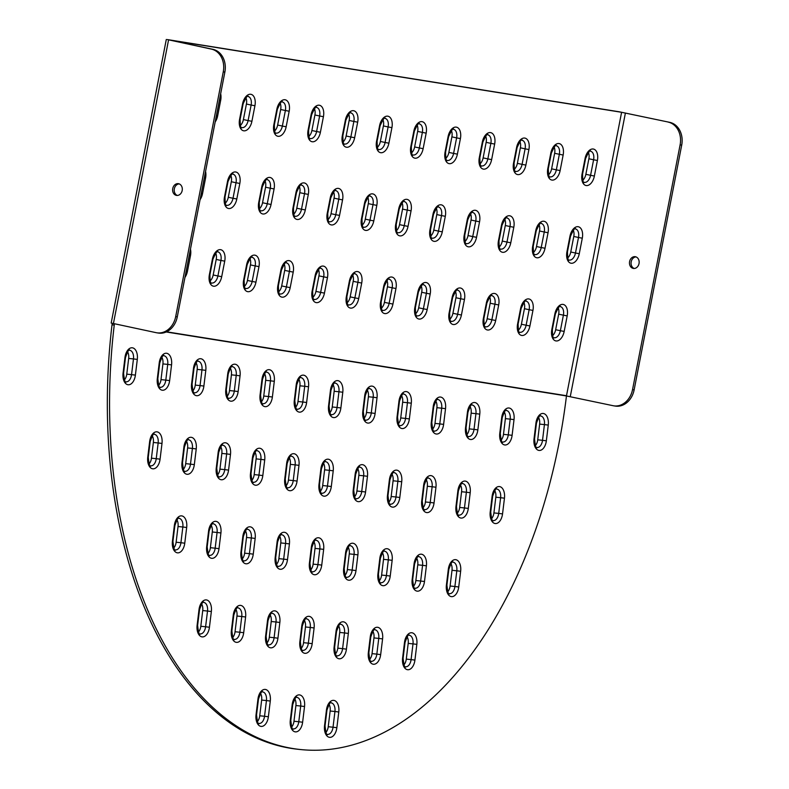 <?xml version="1.0" encoding="UTF-8"?>
<svg xmlns="http://www.w3.org/2000/svg" width="789" height="789" viewBox="0 0 789 789"><rect width="100%" height="100%" fill="white"/><g stroke="black" fill="none" stroke-linecap="round" stroke-linejoin="round"><path stroke-width="1.18" d="M257.372 721.54A7.92 4.616 95.8 0 0 259.739 715.781L261.652 700.07A7.92 4.616 95.8 0 0 260.557 693.423M114.267 325.088L112.008 324.851A391.916 228.652 95.8 0 0 298.38 749.323L300.619 749.55A391.916 228.652 -84.2 0 1 114.247 325.078L114.425 323.806M613.694 405.822L615.292 406.079A19.794 16.066 -80.9 0 0 634.139 389.865L632.541 389.618A19.794 16.066 99.1 0 1 613.694 405.822A19.794 16.066 99.1 0 1 613.043 405.694L566.463 395.96A391.916 228.652 -84.2 0 1 300.619 749.55M112.028 324.861L112.196 323.48A5.543 4.497 99.1 0 1 112.216 323.332M325.867 732.488A7.92 4.616 95.8 0 0 328.234 726.728L330.147 711.017A7.92 4.616 95.8 0 0 329.043 704.37M291.624 727.014A7.92 4.616 95.8 0 0 293.981 721.254L295.895 705.544A7.92 4.616 95.8 0 0 294.8 698.896M403.919 664.871A7.92 4.616 95.8 0 0 406.286 659.111L408.199 643.39A7.92 4.616 95.8 0 0 407.104 636.753M198.443 632.028A7.92 4.616 95.8 0 0 200.81 626.269L202.724 610.558A7.92 4.616 95.8 0 0 201.619 603.91M369.676 659.397A7.92 4.616 95.8 0 0 372.043 653.637L373.956 637.916A7.92 4.616 95.8 0 0 372.852 631.279M232.686 637.502A7.92 4.616 95.8 0 0 235.053 631.742L236.966 616.031A7.92 4.616 95.8 0 0 235.872 609.384M335.433 653.923A7.92 4.616 95.8 0 0 337.8 648.163L339.704 632.453A7.92 4.616 95.8 0 0 338.609 625.805M266.938 642.976A7.92 4.616 95.8 0 0 269.305 637.216L271.219 621.505A7.92 4.616 95.8 0 0 270.114 614.858M301.181 648.45A7.92 4.616 95.8 0 0 303.548 642.69L305.461 626.979A7.92 4.616 95.8 0 0 304.367 620.332M447.738 591.77A7.92 4.616 95.8 0 0 450.095 586.01L452.008 570.299A7.92 4.616 95.8 0 0 450.913 563.662M173.758 547.99A7.92 4.616 95.8 0 0 176.125 542.23L178.038 526.51A7.92 4.616 95.8 0 0 176.943 519.872M413.485 586.306A7.92 4.616 95.8 0 0 415.852 580.536L417.766 564.825A7.92 4.616 95.8 0 0 416.671 558.188M208.01 553.464A7.92 4.616 95.8 0 0 210.377 547.704L212.29 531.983A7.92 4.616 95.8 0 0 211.186 525.346M379.243 580.832A7.92 4.616 95.8 0 0 381.61 575.063L383.523 559.352A7.92 4.616 95.8 0 0 382.418 552.714M242.253 558.937A7.92 4.616 95.8 0 0 244.62 553.178L246.533 537.457A7.92 4.616 95.8 0 0 245.438 530.819M344.99 575.359A7.92 4.616 95.8 0 0 347.357 569.589L349.271 553.878A7.92 4.616 95.8 0 0 348.176 547.241M276.505 564.411A7.92 4.616 95.8 0 0 278.862 558.651L280.776 542.931A7.92 4.616 95.8 0 0 279.681 536.293M310.748 569.885A7.92 4.616 95.8 0 0 313.115 564.125L315.028 548.404A7.92 4.616 95.8 0 0 313.923 541.767M491.547 518.679A7.92 4.616 95.8 0 0 493.914 512.919L495.827 497.208A7.92 4.616 95.8 0 0 494.723 490.571M149.082 463.942A7.92 4.616 95.8 0 0 151.449 458.182L153.362 442.471A7.92 4.616 95.8 0 0 152.257 435.834M457.295 513.205A7.92 4.616 95.8 0 0 459.662 507.445L461.575 491.734A7.92 4.616 95.8 0 0 460.48 485.097M183.324 469.416A7.92 4.616 95.8 0 0 185.691 463.656L187.604 447.945A7.92 4.616 95.8 0 0 186.51 441.307M423.052 507.731A7.92 4.616 95.8 0 0 425.419 501.972L427.332 486.261A7.92 4.616 95.8 0 0 426.228 479.623M217.577 474.889A7.92 4.616 95.8 0 0 219.934 469.13L221.847 453.419A7.92 4.616 95.8 0 0 220.752 446.781M388.809 502.258A7.92 4.616 95.8 0 0 391.166 496.498L393.08 480.787A7.92 4.616 95.8 0 0 391.985 474.15M251.819 480.363A7.92 4.616 95.8 0 0 254.186 474.603L256.1 458.892A7.92 4.616 95.8 0 0 254.995 452.255M354.557 496.784A7.92 4.616 95.8 0 0 356.924 491.024L358.837 475.313A7.92 4.616 95.8 0 0 357.742 468.676M286.062 485.837A7.92 4.616 95.8 0 0 288.429 480.077L290.342 464.366A7.92 4.616 95.8 0 0 289.247 457.728M320.314 491.31A7.92 4.616 95.8 0 0 322.681 485.551L324.595 469.84A7.92 4.616 95.8 0 0 323.49 463.202M535.356 445.588A7.92 4.616 95.8 0 0 537.723 439.828L539.637 424.117A7.92 4.616 95.8 0 0 538.532 417.47M124.396 379.903A7.92 4.616 95.8 0 0 126.763 374.144L128.676 358.433A7.92 4.616 95.8 0 0 127.571 351.795M501.104 440.114A7.92 4.616 95.8 0 0 503.471 434.354L505.384 418.643A7.92 4.616 95.8 0 0 504.289 411.996M158.638 385.377A7.92 4.616 95.8 0 0 161.005 379.617L162.919 363.907A7.92 4.616 95.8 0 0 161.824 357.269M466.861 434.64A7.92 4.616 95.8 0 0 469.228 428.881L471.141 413.17A7.92 4.616 95.8 0 0 470.047 406.522M192.891 390.851A7.92 4.616 95.8 0 0 195.258 385.091L197.171 369.38A7.92 4.616 95.8 0 0 196.066 362.733M432.619 429.167A7.92 4.616 95.8 0 0 434.986 423.407L436.899 407.696A7.92 4.616 95.8 0 0 435.794 401.049M227.133 396.325A7.92 4.616 95.8 0 0 229.5 390.565L231.414 374.854A7.92 4.616 95.8 0 0 230.319 368.207M398.366 423.693A7.92 4.616 95.8 0 0 400.733 417.933L402.646 402.222A7.92 4.616 95.8 0 0 401.552 395.575M261.386 401.798A7.92 4.616 95.8 0 0 263.753 396.039L265.656 380.328A7.92 4.616 95.8 0 0 264.562 373.68M364.123 418.219A7.92 4.616 95.8 0 0 366.49 412.46L368.404 396.749A7.92 4.616 95.8 0 0 367.299 390.101M295.628 407.272A7.92 4.616 95.8 0 0 297.995 401.512L299.909 385.801A7.92 4.616 95.8 0 0 298.804 379.154M329.871 412.746A7.92 4.616 95.8 0 0 332.238 406.986L334.151 391.275A7.92 4.616 95.8 0 0 333.057 384.628M552.576 335.67A7.92 4.616 102 0 0 555.653 329.703L558.671 314.17A7.92 4.616 102 0 0 558.188 307.937M634.139 389.865L681.706 145.117A19.794 16.066 -80.9 0 0 669.762 122.354L619.395 111.821L167.337 39.568L211.314 49.086A19.794 16.066 99.1 0 1 223.267 71.848L224.865 72.105A19.794 16.066 -80.9 0 0 212.912 49.332L169.546 40.042L621.594 112.294L566.502 395.723A2.771 2.249 99.1 0 0 566.482 395.841L566.472 395.861A2.771 2.249 99.1 0 1 566.463 395.831M518.334 330.197A7.92 4.616 102 0 0 521.411 324.23L524.429 308.696A7.92 4.616 102 0 0 523.945 302.463M484.081 324.723A7.92 4.616 102 0 0 487.158 318.756L490.176 303.223A7.92 4.616 102 0 0 489.693 296.989M210.111 280.933A7.92 4.616 102 0 0 213.188 274.976L216.206 259.433A7.92 4.616 102 0 0 215.722 253.2M449.838 319.249A7.92 4.616 102 0 0 452.916 313.282L455.934 297.749A7.92 4.616 102 0 0 455.45 291.516M244.363 286.407A7.92 4.616 102 0 0 247.43 280.45L250.458 264.907A7.92 4.616 102 0 0 249.965 258.674M415.596 313.775A7.92 4.616 102 0 0 418.663 307.809L421.691 292.275A7.92 4.616 102 0 0 421.208 286.042M278.606 291.881A7.92 4.616 102 0 0 281.683 285.924L284.701 270.38A7.92 4.616 102 0 0 284.218 264.147M381.343 308.302A7.92 4.616 102 0 0 384.421 302.345L387.438 286.801A7.92 4.616 102 0 0 386.955 280.568M312.848 297.354A7.92 4.616 102 0 0 315.925 291.397L318.943 275.854A7.92 4.616 102 0 0 318.46 269.621M347.101 302.828A7.92 4.616 102 0 0 350.178 296.871L353.196 281.328A7.92 4.616 102 0 0 352.713 275.095M567.686 257.973A7.92 4.616 102 0 0 570.753 252.007L573.781 236.473A7.92 4.616 102 0 0 573.287 230.23M533.433 252.5A7.92 4.616 102 0 0 536.51 246.533L539.528 230.999A7.92 4.616 102 0 0 539.045 224.757M499.19 247.026A7.92 4.616 102 0 0 502.268 241.059L505.285 225.526A7.92 4.616 102 0 0 504.802 219.283M225.21 203.237A7.92 4.616 102 0 0 228.287 197.27L231.315 181.736A7.92 4.616 102 0 0 230.822 175.493M464.938 241.552A7.92 4.616 102 0 0 468.015 235.586L471.033 220.052A7.92 4.616 102 0 0 470.55 213.809M259.463 208.71A7.92 4.616 102 0 0 262.54 202.743L265.558 187.21A7.92 4.616 102 0 0 265.074 180.967M430.695 236.079A7.92 4.616 102 0 0 433.772 230.112L436.79 214.578A7.92 4.616 102 0 0 436.307 208.335M293.705 214.184A7.92 4.616 102 0 0 296.782 208.217L299.8 192.684A7.92 4.616 102 0 0 299.317 186.441M396.453 230.605A7.92 4.616 102 0 0 399.52 224.638L402.548 209.105A7.92 4.616 102 0 0 402.055 202.862M327.958 219.658A7.92 4.616 102 0 0 331.035 213.691L334.053 198.157A7.92 4.616 102 0 0 333.569 191.914M362.2 225.131A7.92 4.616 102 0 0 365.277 219.164L368.295 203.631A7.92 4.616 102 0 0 367.812 197.388M582.785 180.267A7.92 4.616 102 0 0 585.862 174.31L588.88 158.767A7.92 4.616 102 0 0 588.397 152.533M548.542 174.793A7.92 4.616 102 0 0 551.61 168.836L554.637 153.293A7.92 4.616 102 0 0 554.144 147.06M514.29 169.319A7.92 4.616 102 0 0 517.367 163.362L520.385 147.819A7.92 4.616 102 0 0 519.902 141.586M240.32 125.54A7.92 4.616 102 0 0 243.397 119.573L246.415 104.04A7.92 4.616 102 0 0 245.931 97.797M480.047 163.846A7.92 4.616 102 0 0 483.124 157.889L486.142 142.345A7.92 4.616 102 0 0 485.659 136.112M274.562 131.013A7.92 4.616 102 0 0 277.639 125.047L280.657 109.513A7.92 4.616 102 0 0 280.174 103.27M445.795 158.372A7.92 4.616 102 0 0 448.872 152.415L451.89 136.872A7.92 4.616 102 0 0 451.407 130.639M308.815 136.487A7.92 4.616 102 0 0 311.882 130.52L314.91 114.987A7.92 4.616 102 0 0 314.426 108.744M411.552 152.898A7.92 4.616 102 0 0 414.629 146.941L417.647 131.408A7.92 4.616 102 0 0 417.164 125.165M343.057 141.951A7.92 4.616 102 0 0 346.134 135.994L349.152 120.461A7.92 4.616 102 0 0 348.669 114.218M377.3 147.425A7.92 4.616 102 0 0 380.377 141.468L383.405 125.934A7.92 4.616 102 0 0 382.912 119.691M223.267 71.848L175.691 316.596A19.794 16.066 99.1 0 1 156.843 332.8A19.794 16.066 99.1 0 1 156.192 332.682L111.18 323.046L166.301 39.45M172.742 188.541A5.937 4.823 99.1 0 1 178.403 183.679A5.937 4.823 99.1 0 1 182.22 190.307A5.937 4.823 99.1 0 1 176.529 195.406A5.937 4.823 99.1 0 1 172.742 188.541M669.762 122.354L621.594 112.294M636.033 256.908A5.937 4.823 -80.9 0 0 631.151 262.056A5.937 4.823 -80.9 0 0 634.188 268.467M632.541 389.618L680.108 144.86L681.706 145.117M668.165 122.098A19.794 16.066 99.1 0 1 680.108 144.86M629.592 261.563A5.937 4.823 99.1 0 1 635.253 256.701A5.937 4.823 99.1 0 1 639.031 263.565A5.937 4.823 99.1 0 1 633.38 268.428A5.937 4.823 99.1 0 1 629.592 261.563M156.843 332.8L158.441 333.057A19.794 16.066 -80.9 0 0 177.288 316.853L175.691 316.596M224.865 72.105L177.288 316.853M179.182 183.896A5.937 4.823 -80.9 0 0 174.339 188.798A5.937 4.823 -80.9 0 0 177.338 195.455M270.282 701.046L266.445 700.563L264.532 716.274L268.378 716.757L270.282 701.046A10.691 6.233 95.8 0 0 265.41 689.448A10.691 6.233 95.8 0 0 257.954 699.074L256.04 714.785A10.691 6.233 95.8 0 0 260.922 726.373A10.691 6.233 95.8 0 0 268.378 716.757M259.739 715.781L264.532 716.274A7.92 4.616 -84.2 0 1 259.167 723.414C258.269 725.18 257.401 722.339 256.553 714.893L256.04 714.785M256.553 714.893L258.467 699.182L257.954 699.074M258.467 699.182C260.745 692.703 262.145 690.296 262.688 691.953A7.92 4.616 -84.2 0 1 266.445 700.563L261.652 700.07M566.463 395.96L166.203 331.982M336.864 727.705L338.777 711.994A10.691 6.233 95.8 0 0 333.905 700.395A10.691 6.233 95.8 0 0 326.449 710.021L324.535 725.732A10.691 6.233 95.8 0 0 329.407 737.321A10.691 6.233 95.8 0 0 336.864 727.705L333.027 727.221A7.92 4.616 -84.2 0 1 327.662 734.362C326.764 736.127 325.896 733.287 325.048 725.841L324.535 725.732M414.925 660.087L416.839 644.366A10.691 6.233 95.8 0 0 411.966 632.778A10.691 6.233 95.8 0 0 404.51 642.394L402.597 658.115A10.691 6.233 95.8 0 0 407.469 669.703A10.691 6.233 95.8 0 0 414.925 660.087L411.089 659.594A7.92 4.616 -84.2 0 1 405.714 666.744C404.816 668.51 403.948 665.669 403.11 658.213L402.597 658.115M380.673 654.614L382.586 638.893A10.691 6.233 95.8 0 0 377.714 627.304A10.691 6.233 95.8 0 0 370.258 636.93L368.345 652.641A10.691 6.233 95.8 0 0 373.227 664.23A10.691 6.233 95.8 0 0 380.673 654.614L376.836 654.12A7.92 4.616 -84.2 0 1 371.471 661.271C370.574 663.036 369.706 660.196 368.857 652.75L368.345 652.641M346.43 649.14L348.343 633.419A10.691 6.233 95.8 0 0 343.471 621.831A10.691 6.233 95.8 0 0 336.015 631.456L334.102 647.167A10.691 6.233 95.8 0 0 338.974 658.756A10.691 6.233 95.8 0 0 346.43 649.14L342.594 648.647A7.92 4.616 -84.2 0 1 337.219 655.797C336.321 657.562 335.453 654.722 334.615 647.276L334.102 647.167M312.188 643.666L314.101 627.945A10.691 6.233 95.8 0 0 309.219 616.357A10.691 6.233 95.8 0 0 301.773 625.983L299.859 641.694A10.691 6.233 95.8 0 0 304.732 653.282A10.691 6.233 95.8 0 0 312.188 643.666L308.351 643.173A7.92 4.616 -84.2 0 1 302.976 650.323C302.079 652.089 301.211 649.248 300.362 641.802L299.859 641.694M184.764 543.197L186.677 527.486A10.691 6.233 95.8 0 0 181.805 515.898A10.691 6.233 95.8 0 0 174.349 525.513L172.436 541.234A10.691 6.233 95.8 0 0 177.308 552.823A10.691 6.233 95.8 0 0 184.764 543.197L180.928 542.714A7.92 4.616 -84.2 0 1 175.552 549.864C174.655 551.629 173.787 548.789 172.949 541.333L172.436 541.234M219.007 548.671L220.92 532.96A10.691 6.233 95.8 0 0 216.048 521.371A10.691 6.233 95.8 0 0 208.592 530.987L206.679 546.708A10.691 6.233 95.8 0 0 211.551 558.296A10.691 6.233 95.8 0 0 219.007 548.671L215.17 548.187A7.92 4.616 -84.2 0 1 209.805 555.338C208.907 557.103 208.03 554.263 207.191 546.807L206.679 546.708M253.259 554.144L255.172 538.433A10.691 6.233 95.8 0 0 250.291 526.845A10.691 6.233 95.8 0 0 242.834 536.461L240.931 552.182A10.691 6.233 95.8 0 0 245.803 563.77A10.691 6.233 95.8 0 0 253.259 554.144L249.423 553.661A7.92 4.616 -84.2 0 1 244.048 560.811C243.15 562.577 242.282 559.736 241.434 552.28L240.931 552.182M287.502 559.618L289.415 543.907A10.691 6.233 95.8 0 0 284.543 532.319A10.691 6.233 95.8 0 0 277.087 541.935L275.174 557.655A10.691 6.233 95.8 0 0 280.046 569.244A10.691 6.233 95.8 0 0 287.502 559.618L283.665 559.135A7.92 4.616 -84.2 0 1 278.29 566.285C277.393 568.05 276.525 565.21 275.686 557.754L275.174 557.655M502.544 513.895L504.457 498.184A10.691 6.233 95.8 0 0 499.585 486.586A10.691 6.233 95.8 0 0 492.129 496.212L490.216 511.923A10.691 6.233 95.8 0 0 495.088 523.521A10.691 6.233 95.8 0 0 502.544 513.895L498.707 513.412A7.92 4.616 -84.2 0 1 493.342 520.562C492.444 522.318 491.567 519.478 490.728 512.031L490.216 511.923M468.301 508.422L470.214 492.711A10.691 6.233 95.8 0 0 465.342 481.112A10.691 6.233 95.8 0 0 457.886 490.738L455.973 506.449A10.691 6.233 95.8 0 0 460.845 518.048A10.691 6.233 95.8 0 0 468.301 508.422L464.465 507.938A7.92 4.616 -84.2 0 1 459.09 515.089C458.192 516.844 457.324 514.004 456.486 506.558L455.973 506.449M434.049 502.948L435.962 487.237A10.691 6.233 95.8 0 0 431.09 475.639A10.691 6.233 95.8 0 0 423.634 485.265L421.721 500.976A10.691 6.233 95.8 0 0 426.593 512.574A10.691 6.233 95.8 0 0 434.049 502.948L430.212 502.465A7.92 4.616 -84.2 0 1 424.847 509.615C423.949 511.371 423.082 508.53 422.233 501.084L421.721 500.976M399.806 497.474L401.719 481.763A10.691 6.233 95.8 0 0 396.847 470.165A10.691 6.233 95.8 0 0 389.391 479.791L387.478 495.502A10.691 6.233 95.8 0 0 392.35 507.1A10.691 6.233 95.8 0 0 399.806 497.474L395.97 496.991A7.92 4.616 -84.2 0 1 390.594 504.141C389.697 505.897 388.829 503.057 387.991 495.61L387.478 495.502M365.563 492.001L367.467 476.29A10.691 6.233 95.8 0 0 362.595 464.691A10.691 6.233 95.8 0 0 355.139 474.317L353.225 490.028A10.691 6.233 95.8 0 0 358.107 501.626A10.691 6.233 95.8 0 0 365.563 492.001L361.717 491.517A7.92 4.616 -84.2 0 1 356.352 498.668C355.454 500.433 354.586 497.583 353.738 490.137L353.225 490.028M331.311 486.527L333.224 470.816A10.691 6.233 95.8 0 0 328.352 459.218A10.691 6.233 95.8 0 0 320.896 468.844L318.983 484.554A10.691 6.233 95.8 0 0 323.855 496.153A10.691 6.233 95.8 0 0 331.311 486.527L327.474 486.044A7.92 4.616 -84.2 0 1 322.099 493.194C321.212 494.959 320.334 492.109 319.496 484.663L318.983 484.554M135.392 375.12L137.306 359.409A10.691 6.233 95.8 0 0 132.434 347.811A10.691 6.233 95.8 0 0 124.978 357.437L123.064 373.148A10.691 6.233 95.8 0 0 127.936 384.736A10.691 6.233 95.8 0 0 135.392 375.12L131.556 374.637A7.92 4.616 -84.2 0 1 126.191 381.777C125.293 383.543 124.425 380.702 123.577 373.256L123.064 373.148M169.645 380.594L171.558 364.883A10.691 6.233 95.8 0 0 166.686 353.285A10.691 6.233 95.8 0 0 159.23 362.91L157.317 378.621A10.691 6.233 95.8 0 0 162.189 390.21A10.691 6.233 95.8 0 0 169.645 380.594L165.808 380.111A7.92 4.616 -84.2 0 1 160.433 387.251C159.536 389.016 158.668 386.176 157.83 378.73L157.317 378.621M203.887 386.068L205.801 370.357A10.691 6.233 95.8 0 0 200.929 358.758A10.691 6.233 95.8 0 0 193.473 368.384L191.559 384.095A10.691 6.233 95.8 0 0 196.431 395.683A10.691 6.233 95.8 0 0 203.887 386.068L200.051 385.584A7.92 4.616 -84.2 0 1 194.686 392.725C193.788 394.49 192.91 391.65 192.072 384.204L191.559 384.095M238.14 391.541L240.053 375.83A10.691 6.233 95.8 0 0 235.171 364.232A10.691 6.233 95.8 0 0 227.725 373.858L225.812 389.569A10.691 6.233 95.8 0 0 230.684 401.157A10.691 6.233 95.8 0 0 238.14 391.541L234.303 391.058A7.92 4.616 -84.2 0 1 228.928 398.198C228.031 399.964 227.163 397.123 226.315 389.677L225.812 389.569M272.383 397.015L274.296 381.304A10.691 6.233 95.8 0 0 269.424 369.706A10.691 6.233 95.8 0 0 261.968 379.331L260.054 395.042A10.691 6.233 95.8 0 0 264.926 406.631A10.691 6.233 95.8 0 0 272.383 397.015L268.546 396.532A7.92 4.616 -84.2 0 1 263.171 403.672C262.273 405.438 261.406 402.597 260.567 395.151L260.054 395.042M306.625 402.489L308.538 386.778A10.691 6.233 95.8 0 0 303.666 375.179A10.691 6.233 95.8 0 0 296.21 384.805L294.297 400.516A10.691 6.233 95.8 0 0 299.179 412.105A10.691 6.233 95.8 0 0 306.625 402.489L302.789 402.005A7.92 4.616 -84.2 0 1 297.423 409.146C296.526 410.911 295.658 408.071 294.81 400.625L294.297 400.516M340.878 407.962L342.791 392.251A10.691 6.233 95.8 0 0 337.919 380.653A10.691 6.233 95.8 0 0 330.463 390.279L328.549 405.99A10.691 6.233 95.8 0 0 333.422 417.578A10.691 6.233 95.8 0 0 340.878 407.962L337.041 407.479A7.92 4.616 -84.2 0 1 331.666 414.619C330.769 416.385 329.901 413.544 329.062 406.098L328.549 405.99M375.12 413.436L377.034 397.725A10.691 6.233 95.8 0 0 372.161 386.127A10.691 6.233 95.8 0 0 364.705 395.753L362.792 411.463A10.691 6.233 95.8 0 0 367.664 423.052A10.691 6.233 95.8 0 0 375.12 413.436L371.284 412.953A7.92 4.616 -84.2 0 1 365.918 420.093C365.021 421.859 364.143 419.018 363.305 411.572L362.792 411.463M409.373 418.91L411.286 403.199A10.691 6.233 95.8 0 0 406.414 391.6A10.691 6.233 95.8 0 0 398.958 401.226L397.045 416.937A10.691 6.233 95.8 0 0 401.917 428.526A10.691 6.233 95.8 0 0 409.373 418.91L405.536 418.426A7.92 4.616 -84.2 0 1 400.161 425.567C399.264 427.332 398.396 424.492 397.557 417.046L397.045 416.937M443.615 424.383L445.529 408.672A10.691 6.233 95.8 0 0 440.656 397.074A10.691 6.233 95.8 0 0 433.2 406.7L431.287 422.411A10.691 6.233 95.8 0 0 436.159 433.999A10.691 6.233 95.8 0 0 443.615 424.383L439.779 423.9A7.92 4.616 -84.2 0 1 434.404 431.041C433.506 432.806 432.638 429.966 431.8 422.519L431.287 422.411M477.868 429.857L479.771 414.136A10.691 6.233 95.8 0 0 474.899 402.548A10.691 6.233 95.8 0 0 467.443 412.174L465.53 427.885A10.691 6.233 95.8 0 0 470.412 439.473A10.691 6.233 95.8 0 0 477.868 429.857L474.021 429.374A7.92 4.616 -84.2 0 1 468.656 436.514C467.759 438.28 466.891 435.439 466.043 427.993L465.53 427.885M512.11 435.331L514.024 419.61A10.691 6.233 95.8 0 0 509.152 408.021A10.691 6.233 95.8 0 0 501.696 417.647L499.782 433.358A10.691 6.233 95.8 0 0 504.654 444.947A10.691 6.233 95.8 0 0 512.11 435.331L508.274 434.847A7.92 4.616 -84.2 0 1 502.899 441.988C502.001 443.753 501.133 440.913 500.295 433.467L499.782 433.358M546.353 440.804L548.266 425.084A10.691 6.233 95.8 0 0 543.394 413.495A10.691 6.233 95.8 0 0 535.938 423.121L534.025 438.832A10.691 6.233 95.8 0 0 538.897 450.42A10.691 6.233 95.8 0 0 546.353 440.804L542.516 440.321A7.92 4.616 -84.2 0 1 537.151 447.462C536.254 449.227 535.386 446.387 534.538 438.94L534.025 438.832M297.068 481.053L298.982 465.342A10.691 6.233 95.8 0 0 294.11 453.744A10.691 6.233 95.8 0 0 286.654 463.37L284.74 479.081A10.691 6.233 95.8 0 0 289.612 490.679A10.691 6.233 95.8 0 0 297.068 481.053L293.232 480.57A7.92 4.616 -84.2 0 1 287.857 487.72C286.959 489.486 286.091 486.635 285.253 479.189L284.74 479.081M262.816 475.58L264.729 459.869A10.691 6.233 95.8 0 0 259.857 448.27A10.691 6.233 95.8 0 0 252.401 457.896L250.488 473.607A10.691 6.233 95.8 0 0 255.36 485.205A10.691 6.233 95.8 0 0 262.816 475.58L258.979 475.096A7.92 4.616 -84.2 0 1 253.614 482.247C252.717 484.012 251.849 481.162 251.001 473.716L250.488 473.607M228.573 470.106L230.487 454.395A10.691 6.233 95.8 0 0 225.615 442.807A10.691 6.233 95.8 0 0 218.158 452.422L216.245 468.133A10.691 6.233 95.8 0 0 221.117 479.732A10.691 6.233 95.8 0 0 228.573 470.106L224.737 469.623A7.92 4.616 -84.2 0 1 219.362 476.773C218.464 478.538 217.596 475.688 216.758 468.242L216.245 468.133M194.331 464.632L196.234 448.921A10.691 6.233 95.8 0 0 191.362 437.333A10.691 6.233 95.8 0 0 183.906 446.949L181.993 462.66A10.691 6.233 95.8 0 0 186.875 474.258A10.691 6.233 95.8 0 0 194.331 464.632L190.484 464.149A7.92 4.616 -84.2 0 1 185.119 471.299C184.222 473.065 183.354 470.214 182.506 462.768L181.993 462.66M160.078 459.159L161.992 443.448A10.691 6.233 95.8 0 0 157.119 431.859A10.691 6.233 95.8 0 0 149.663 441.475L147.75 457.186A10.691 6.233 95.8 0 0 152.622 468.784A10.691 6.233 95.8 0 0 160.078 459.159L156.242 458.675A7.92 4.616 -84.2 0 1 150.867 465.826C149.969 467.591 149.101 464.741 148.263 457.295L147.75 457.186M321.744 565.092L323.658 549.381A10.691 6.233 95.8 0 0 318.786 537.792A10.691 6.233 95.8 0 0 311.33 547.408L309.416 563.129A10.691 6.233 95.8 0 0 314.288 574.717A10.691 6.233 95.8 0 0 321.744 565.092L317.908 564.608A7.92 4.616 -84.2 0 1 312.543 571.759C311.645 573.524 310.777 570.684 309.929 563.228L309.416 563.129M355.997 570.565L357.91 554.854A10.691 6.233 95.8 0 0 353.038 543.266A10.691 6.233 95.8 0 0 345.582 552.882L343.669 568.603A10.691 6.233 95.8 0 0 348.541 580.191A10.691 6.233 95.8 0 0 355.997 570.565L352.16 570.082A7.92 4.616 -84.2 0 1 346.785 577.232C345.888 578.998 345.02 576.157 344.182 568.701L343.669 568.603M390.239 576.039L392.153 560.328A10.691 6.233 95.8 0 0 387.281 548.74A10.691 6.233 95.8 0 0 379.825 558.356L377.911 574.067A10.691 6.233 95.8 0 0 382.783 585.665A10.691 6.233 95.8 0 0 390.239 576.039L386.403 575.556A7.92 4.616 -84.2 0 1 381.038 582.706C380.14 584.471 379.262 581.631 378.424 574.175L377.911 574.067M424.492 581.513L426.405 565.802A10.691 6.233 95.8 0 0 421.523 554.213A10.691 6.233 95.8 0 0 414.077 563.829L412.164 579.54A10.691 6.233 95.8 0 0 417.036 591.139A10.691 6.233 95.8 0 0 424.492 581.513L420.655 581.029A7.92 4.616 -84.2 0 1 415.28 588.18C414.383 589.945 413.515 587.105 412.667 579.649L412.164 579.54M458.734 586.986L460.648 571.275A10.691 6.233 95.8 0 0 455.776 559.687A10.691 6.233 95.8 0 0 448.32 569.303L446.406 585.014A10.691 6.233 95.8 0 0 451.278 596.612A10.691 6.233 95.8 0 0 458.734 586.986L454.898 586.503A7.92 4.616 -84.2 0 1 449.523 593.653C448.625 595.419 447.757 592.578 446.919 585.122L446.406 585.014M277.935 638.193L279.848 622.472A10.691 6.233 95.8 0 0 274.976 610.883A10.691 6.233 95.8 0 0 267.52 620.509L265.607 636.22A10.691 6.233 95.8 0 0 270.479 647.808A10.691 6.233 95.8 0 0 277.935 638.193L274.099 637.709A7.92 4.616 -84.2 0 1 268.733 644.85C267.836 646.615 266.958 643.775 266.12 636.328L265.607 636.22M243.693 632.719L245.606 616.998A10.691 6.233 95.8 0 0 240.734 605.41A10.691 6.233 95.8 0 0 233.278 615.035L231.364 630.746A10.691 6.233 95.8 0 0 236.236 642.335A10.691 6.233 95.8 0 0 243.693 632.719L239.856 632.236A7.92 4.616 -84.2 0 1 234.481 639.376C233.583 641.141 232.716 638.301 231.877 630.855L231.364 630.746M209.44 627.245L211.353 611.524A10.691 6.233 95.8 0 0 206.481 599.936A10.691 6.233 95.8 0 0 199.025 609.562L197.112 625.273A10.691 6.233 95.8 0 0 201.984 636.861A10.691 6.233 95.8 0 0 209.44 627.245L205.604 626.762A7.92 4.616 -84.2 0 1 200.238 633.902C199.341 635.668 198.473 632.827 197.625 625.381L197.112 625.273M302.621 722.231L304.534 706.52A10.691 6.233 95.8 0 0 299.662 694.922A10.691 6.233 95.8 0 0 292.206 704.547L290.293 720.258A10.691 6.233 95.8 0 0 295.165 731.847A10.691 6.233 95.8 0 0 302.621 722.231L298.784 721.748A7.92 4.616 -84.2 0 1 293.409 728.888C292.512 730.653 291.644 727.813 290.806 720.367L290.293 720.258M338.777 711.994L334.94 711.5L333.027 727.221L328.234 726.728M325.048 725.841L326.962 710.13L326.449 710.021M326.962 710.13C329.24 703.65 330.64 701.243 331.183 702.9A7.92 4.616 -84.2 0 1 334.94 711.5L330.147 711.017M304.534 706.52L300.698 706.027L298.784 721.748L293.981 721.254M290.806 720.367L292.719 704.656L292.206 704.547M292.719 704.656C294.987 698.176 296.398 695.77 296.93 697.427A7.92 4.616 -84.2 0 1 300.698 706.027L295.895 705.544M416.839 644.366L413.002 643.883L411.089 659.594L406.286 659.111M403.11 658.213L405.023 642.502L404.51 642.394M405.023 642.502C407.292 636.033 408.702 633.626 409.235 635.283A7.92 4.616 -84.2 0 1 413.002 643.883L408.199 643.39M211.353 611.524L207.517 611.041L205.604 626.762L200.81 626.269M197.625 625.381L199.538 609.66L199.025 609.562M199.538 609.66C201.816 603.191 203.217 600.784 203.759 602.441A7.92 4.616 -84.2 0 1 207.517 611.041L202.724 610.558M382.586 638.893L378.75 638.409L376.836 654.12L372.043 653.637M368.857 652.75L370.771 637.029L370.258 636.93M370.771 637.029C373.049 630.559 374.45 628.152 374.992 629.809A7.92 4.616 -84.2 0 1 378.75 638.409L373.956 637.916M245.606 616.998L241.769 616.515L239.856 632.236L235.053 631.742M231.877 630.855L233.791 615.134L233.278 615.035M233.791 615.134C236.059 608.664 237.469 606.258 238.002 607.915A7.92 4.616 -84.2 0 1 241.769 616.515L236.966 616.031M348.343 633.419L344.507 632.936L342.594 648.647L337.8 648.163M334.615 647.276L336.528 631.555L336.015 631.456M336.528 631.555C338.797 625.085 340.207 622.679 340.749 624.336A7.92 4.616 -84.2 0 1 344.507 632.936L339.704 632.453M279.848 622.472L276.012 621.988L274.099 637.709L269.305 637.216M266.12 636.328L268.033 620.608L267.52 620.509M268.033 620.608C270.311 614.138 271.712 611.731 272.254 613.388A7.92 4.616 -84.2 0 1 276.012 621.988L271.219 621.505M314.101 627.945L310.264 627.462L308.351 643.173L303.548 642.69M300.362 641.802L302.276 626.081L301.773 625.983M302.276 626.081C304.554 619.612 305.964 617.205 306.497 618.862A7.92 4.616 -84.2 0 1 310.264 627.462L305.461 626.979M460.648 571.275L456.811 570.792L454.898 586.503L450.095 586.01M446.919 585.122L448.833 569.411L448.32 569.303M448.833 569.411C451.101 562.942 452.511 560.535 453.054 562.182A7.92 4.616 -84.2 0 1 456.811 570.792L452.008 570.299M186.677 527.486L182.841 527.003L180.928 542.714L176.125 542.23M172.949 541.333L174.862 525.622L174.349 525.513M174.862 525.622C177.13 519.152 178.541 516.746 179.073 518.393A7.92 4.616 -84.2 0 1 182.841 527.003L178.038 526.51M426.405 565.802L422.569 565.318L420.655 581.029L415.852 580.536M412.667 579.649L414.58 563.938L414.077 563.829M414.58 563.938C416.858 557.468 418.259 555.061 418.801 556.709A7.92 4.616 -84.2 0 1 422.569 565.318L417.766 564.825M220.92 532.96L217.083 532.476L215.17 548.187L210.377 547.704M207.191 546.807L209.105 531.096L208.592 530.987M209.105 531.096C211.373 524.626 212.783 522.219 213.326 523.866A7.92 4.616 -84.2 0 1 217.083 532.476L212.29 531.983M392.153 560.328L388.316 559.845L386.403 575.556L381.61 575.063M378.424 574.175L380.337 558.464L379.825 558.356M380.337 558.464C382.606 551.994 384.016 549.588 384.559 551.235A7.92 4.616 -84.2 0 1 388.316 559.845L383.523 559.352M255.172 538.433L251.326 537.95L249.423 553.661L244.62 553.178M241.434 552.28L243.347 536.569L242.834 536.461M243.347 536.569C245.626 530.1 247.026 527.693 247.568 529.34A7.92 4.616 -84.2 0 1 251.326 537.95L246.533 537.457M357.91 554.854L354.074 554.371L352.16 570.082L347.357 569.589M344.182 568.701L346.095 552.99L345.582 552.882M346.095 552.99C348.363 546.521 349.774 544.114 350.306 545.761A7.92 4.616 -84.2 0 1 354.074 554.371L349.271 553.878M289.415 543.907L285.579 543.424L283.665 559.135L278.862 558.651M275.686 557.754L277.6 542.043L277.087 541.935M277.6 542.043C279.868 535.573 281.278 533.167 281.811 534.814A7.92 4.616 -84.2 0 1 285.579 543.424L280.776 542.931M323.658 549.381L319.821 548.897L317.908 564.608L313.115 564.125M309.929 563.228L311.842 547.517L311.33 547.408M311.842 547.517C314.121 541.047 315.521 538.64 316.064 540.287A7.92 4.616 -84.2 0 1 319.821 548.897L315.028 548.404M504.457 498.184L500.62 497.701L498.707 513.412L493.914 512.919M490.728 512.031L492.642 496.32L492.129 496.212M492.642 496.32C494.91 489.851 496.32 487.434 496.863 489.091A7.92 4.616 -84.2 0 1 500.62 497.701L495.827 497.208M161.992 443.448L158.155 442.964L156.242 458.675L151.449 458.182M148.263 457.295L150.176 441.584L149.663 441.475M150.176 441.584C152.445 435.114 153.855 432.697 154.397 434.354A7.92 4.616 -84.2 0 1 158.155 442.964L153.362 442.471M470.214 492.711L466.378 492.228L464.465 507.938L459.662 507.445M456.486 506.558L458.399 490.847L457.886 490.738M458.399 490.847C460.668 484.377 462.078 481.961 462.61 483.618A7.92 4.616 -84.2 0 1 466.378 492.228L461.575 491.734M196.234 448.921L192.398 448.438L190.484 464.149L185.691 463.656M182.506 462.768L184.419 447.057L183.906 446.949M184.419 447.057C186.697 440.587 188.098 438.171 188.64 439.828A7.92 4.616 -84.2 0 1 192.398 448.438L187.604 447.945M435.962 487.237L432.125 486.754L430.212 502.465L425.419 501.972M422.233 501.084L424.147 485.373L423.634 485.265M424.147 485.373C426.425 478.903 427.825 476.487 428.368 478.144A7.92 4.616 -84.2 0 1 432.125 486.754L427.332 486.261M230.487 454.395L226.65 453.912L224.737 469.623L219.934 469.13M216.758 468.242L218.671 452.531L218.158 452.422M218.671 452.531C220.94 446.061 222.35 443.645 222.883 445.302A7.92 4.616 -84.2 0 1 226.65 453.912L221.847 453.419M401.719 481.763L397.883 481.28L395.97 496.991L391.166 496.498M387.991 495.61L389.904 479.899L389.391 479.791M389.904 479.899C392.172 473.43 393.583 471.013 394.115 472.67A7.92 4.616 -84.2 0 1 397.883 481.28L393.08 480.787M264.729 459.869L260.893 459.385L258.979 475.096L254.186 474.603M251.001 473.716L252.914 458.005L252.401 457.896M252.914 458.005C255.192 451.535 256.593 449.119 257.135 450.775A7.92 4.616 -84.2 0 1 260.893 459.385L256.1 458.892M367.467 476.29L363.63 475.806L361.717 491.517L356.924 491.024M353.738 490.137L355.652 474.426L355.139 474.317M355.652 474.426C357.93 467.956 359.33 465.54 359.873 467.196A7.92 4.616 -84.2 0 1 363.63 475.806L358.837 475.313M298.982 465.342L295.145 464.859L293.232 480.57L288.429 480.077M285.253 479.189L287.166 463.478L286.654 463.37M287.166 463.478C289.435 457.009 290.845 454.592 291.378 456.249A7.92 4.616 -84.2 0 1 295.145 464.859L290.342 464.366M333.224 470.816L329.388 470.333L327.474 486.044L322.681 485.551M319.496 484.663L321.409 468.952L320.896 468.844M321.409 468.952C323.677 462.482 325.088 460.066 325.63 461.723A7.92 4.616 -84.2 0 1 329.388 470.333L324.595 469.84M548.266 425.084L544.43 424.6L542.516 440.321L537.723 439.828M534.538 438.94L536.451 423.22L535.938 423.121M536.451 423.22C538.729 416.75 540.13 414.343 540.672 416A7.92 4.616 -84.2 0 1 544.43 424.6L539.637 424.117M137.306 359.409L133.469 358.926L131.556 374.637L126.763 374.144M123.577 373.256L125.49 357.545L124.978 357.437M125.49 357.545C127.769 351.066 129.169 348.659 129.712 350.316A7.92 4.616 -84.2 0 1 133.469 358.926L128.676 358.433M514.024 419.61L510.187 419.127L508.274 434.847L503.471 434.354M500.295 433.467L502.208 417.746L501.696 417.647M502.208 417.746C504.477 411.276 505.887 408.87 506.42 410.527A7.92 4.616 -84.2 0 1 510.187 419.127L505.384 418.643M171.558 364.883L167.722 364.4L165.808 380.111L161.005 379.617M157.83 378.73L159.743 363.019L159.23 362.91M159.743 363.019C162.011 356.539 163.422 354.133 163.954 355.79A7.92 4.616 -84.2 0 1 167.722 364.4L162.919 363.907M479.771 414.136L475.935 413.653L474.021 429.374L469.228 428.881M466.043 427.993L467.956 412.272L467.443 412.174M467.956 412.272C470.234 405.802 471.635 403.396 472.177 405.053A7.92 4.616 -84.2 0 1 475.935 413.653L471.141 413.17M205.801 370.357L201.964 369.873L200.051 385.584L195.258 385.091M192.072 384.204L193.986 368.493L193.473 368.384M193.986 368.493C196.264 362.013 197.664 359.606 198.207 361.263A7.92 4.616 -84.2 0 1 201.964 369.873L197.171 369.38M445.529 408.672L441.692 408.179L439.779 423.9L434.986 423.407M431.8 422.519L433.713 406.799L433.2 406.7M433.713 406.799C435.982 400.329 437.392 397.922 437.934 399.579A7.92 4.616 -84.2 0 1 441.692 408.179L436.899 407.696M240.053 375.83L236.217 375.337L234.303 391.058L229.5 390.565M226.315 389.677L228.228 373.966L227.725 373.858M228.228 373.966C230.506 367.487 231.907 365.08 232.449 366.737A7.92 4.616 -84.2 0 1 236.217 375.337L231.414 374.854M411.286 403.199L407.449 402.706L405.536 418.426L400.733 417.933M397.557 417.046L399.461 401.325L398.958 401.226M399.461 401.325C401.739 394.855 403.149 392.449 403.682 394.106A7.92 4.616 -84.2 0 1 407.449 402.706L402.646 402.222M274.296 381.304L270.459 380.811L268.546 396.532L263.753 396.039M260.567 395.151L262.481 379.44L261.968 379.331M262.481 379.44C264.749 372.96 266.159 370.554 266.702 372.211A7.92 4.616 -84.2 0 1 270.459 380.811L265.656 380.328M377.034 397.725L373.197 397.232L371.284 412.953L366.49 412.46M363.305 411.572L365.218 395.851L364.705 395.753M365.218 395.851C367.496 389.381 368.897 386.975 369.439 388.632A7.92 4.616 -84.2 0 1 373.197 397.232L368.404 396.749M308.538 386.778L304.702 386.285L302.789 402.005L297.995 401.512M294.81 400.625L296.723 384.914L296.21 384.805M296.723 384.914C299.001 378.434 300.402 376.028 300.944 377.684A7.92 4.616 -84.2 0 1 304.702 386.285L299.909 385.801M342.791 392.251L338.954 391.758L337.041 407.479L332.238 406.986M329.062 406.098L330.976 390.387L330.463 390.279M330.976 390.387C333.244 383.908 334.654 381.501 335.187 383.158A7.92 4.616 -84.2 0 1 338.954 391.758L334.151 391.275M567.192 315.896L563.395 315.166L560.368 330.709L564.174 331.429L567.192 315.896A10.691 6.233 102 0 0 563.07 304.416A10.691 6.233 102 0 0 554.864 313.923L551.836 329.467A10.691 6.233 102 0 0 555.969 340.937A10.691 6.233 102 0 0 564.174 331.429M555.653 329.703L560.368 330.709A7.92 4.616 -78 0 1 554.164 337.722C553.128 339.132 552.527 336.39 552.359 329.526L551.836 329.467M552.359 329.526L555.377 313.983L554.864 313.923M555.377 313.983C558.444 307.187 560.141 304.761 560.466 306.694A7.92 4.616 -78 0 1 563.395 315.166L558.671 314.17M166.597 331.804L566.502 395.723M184.961 277.383A10.691 6.233 102 0 0 187.457 271.229L190.474 255.685A10.691 6.233 102 0 0 190.455 249.117M221.699 276.692L224.727 261.159A10.691 6.233 102 0 0 220.595 249.679A10.691 6.233 102 0 0 212.399 259.187L209.371 274.73A10.691 6.233 102 0 0 213.503 286.2A10.691 6.233 102 0 0 221.699 276.692L217.902 275.972A7.92 4.616 -78 0 1 211.689 282.985C210.663 284.395 210.061 281.663 209.894 274.789L209.371 274.73M255.952 282.166L258.97 266.633A10.691 6.233 102 0 0 254.847 255.153A10.691 6.233 102 0 0 246.641 264.66L243.623 280.203A10.691 6.233 102 0 0 247.746 291.674A10.691 6.233 102 0 0 255.952 282.166L252.155 281.446A7.92 4.616 -78 0 1 245.941 288.458C244.906 289.869 244.314 287.137 244.136 280.263L243.623 280.203M290.194 287.64L293.222 272.106A10.691 6.233 102 0 0 289.09 260.626A10.691 6.233 102 0 0 280.884 270.134L277.866 285.677A10.691 6.233 102 0 0 281.998 297.147A10.691 6.233 102 0 0 290.194 287.64L286.397 286.92A7.92 4.616 -78 0 1 280.184 293.932C279.158 295.342 278.556 292.601 278.389 285.736L277.866 285.677M324.447 293.113L327.465 277.58A10.691 6.233 102 0 0 323.342 266.1A10.691 6.233 102 0 0 315.136 275.608L312.119 291.151A10.691 6.233 102 0 0 316.241 302.621A10.691 6.233 102 0 0 324.447 293.113L320.64 292.394A7.92 4.616 -78 0 1 314.436 299.406C313.401 300.816 312.799 298.074 312.631 291.21L312.119 291.151M579.274 253.733L582.292 238.199A10.691 6.233 102 0 0 578.169 226.719A10.691 6.233 102 0 0 569.964 236.227L566.946 251.76A10.691 6.233 102 0 0 571.068 263.24A10.691 6.233 102 0 0 579.274 253.733L575.477 253.013A7.92 4.616 -78 0 1 569.264 260.025C568.228 261.425 567.636 258.693 567.459 251.829L566.946 251.76M545.031 248.259L548.049 232.725A10.691 6.233 102 0 0 543.917 221.245A10.691 6.233 102 0 0 535.721 230.753L532.693 246.286A10.691 6.233 102 0 0 536.826 257.766A10.691 6.233 102 0 0 545.031 248.259L541.224 247.539A7.92 4.616 -78 0 1 535.011 254.551C533.985 255.952 533.384 253.22 533.216 246.355L532.693 246.286M510.779 242.785L513.797 227.252A10.691 6.233 102 0 0 509.674 215.772A10.691 6.233 102 0 0 501.469 225.279L498.451 240.813A10.691 6.233 102 0 0 502.573 252.293A10.691 6.233 102 0 0 510.779 242.785L506.982 242.065A7.92 4.616 -78 0 1 500.768 249.077C499.743 250.478 499.141 247.746 498.973 240.882L498.451 240.813M476.536 237.311L479.554 221.778A10.691 6.233 102 0 0 475.432 210.298A10.691 6.233 102 0 0 467.226 219.806L464.208 235.339A10.691 6.233 102 0 0 468.331 246.819A10.691 6.233 102 0 0 476.536 237.311L472.729 236.592A7.92 4.616 -78 0 1 466.526 243.604C465.49 245.004 464.889 242.272 464.721 235.408L464.208 235.339M442.284 231.838L445.312 216.304A10.691 6.233 102 0 0 441.179 204.824A10.691 6.233 102 0 0 432.974 214.332L429.956 229.865A10.691 6.233 102 0 0 434.088 241.345A10.691 6.233 102 0 0 442.284 231.838L438.487 231.118A7.92 4.616 -78 0 1 432.273 238.13C431.248 239.531 430.646 236.799 430.478 229.934L429.956 229.865M408.041 226.364L411.059 210.831A10.691 6.233 102 0 0 406.937 199.351A10.691 6.233 102 0 0 398.731 208.858L395.713 224.392A10.691 6.233 102 0 0 399.836 235.872A10.691 6.233 102 0 0 408.041 226.364L404.244 225.644A7.92 4.616 -78 0 1 398.031 232.656C396.995 234.057 396.403 231.325 396.226 224.461L395.713 224.392M373.789 220.89L376.817 205.357A10.691 6.233 102 0 0 372.684 193.877A10.691 6.233 102 0 0 364.488 203.384L361.461 218.918A10.691 6.233 102 0 0 365.593 230.398A10.691 6.233 102 0 0 373.789 220.89L369.992 220.17A7.92 4.616 -78 0 1 363.778 227.183C362.753 228.583 362.151 225.851 361.983 218.987L361.461 218.918M215.16 121.989A10.691 6.233 102 0 0 217.665 115.825L220.683 100.292A10.691 6.233 102 0 0 220.654 93.723M251.908 121.299L254.926 105.756A10.691 6.233 102 0 0 250.803 94.285A10.691 6.233 102 0 0 242.598 103.793L239.58 119.326A10.691 6.233 102 0 0 243.702 130.806A10.691 6.233 102 0 0 251.908 121.299L248.111 120.579A7.92 4.616 -78 0 1 241.898 127.591C240.872 128.992 240.27 126.26 240.103 119.395L239.58 119.326M286.16 126.773L289.178 111.229A10.691 6.233 102 0 0 285.056 99.759A10.691 6.233 102 0 0 276.85 109.267L273.832 124.8A10.691 6.233 102 0 0 277.955 136.28A10.691 6.233 102 0 0 286.16 126.773L282.354 126.053A7.92 4.616 -78 0 1 276.15 133.065C275.114 134.465 274.513 131.733 274.345 124.869L273.832 124.8M320.403 132.246L323.421 116.703A10.691 6.233 102 0 0 319.298 105.233A10.691 6.233 102 0 0 311.093 114.74L308.075 130.274A10.691 6.233 102 0 0 312.197 141.754A10.691 6.233 102 0 0 320.403 132.246L316.606 131.526A7.92 4.616 -78 0 1 310.393 138.539C309.367 139.939 308.765 137.207 308.598 130.343L308.075 130.274M354.646 137.72L357.673 122.177A10.691 6.233 102 0 0 353.541 110.707A10.691 6.233 102 0 0 345.345 120.214L342.318 135.747A10.691 6.233 102 0 0 346.45 147.227A10.691 6.233 102 0 0 354.646 137.72L350.849 137A7.92 4.616 -78 0 1 344.635 144.012C343.609 145.413 343.008 142.681 342.84 135.807L342.318 135.747M388.898 143.194L391.916 127.65A10.691 6.233 102 0 0 387.793 116.18A10.691 6.233 102 0 0 379.588 125.688L376.57 141.221A10.691 6.233 102 0 0 380.692 152.701A10.691 6.233 102 0 0 388.898 143.194L385.101 142.474A7.92 4.616 -78 0 1 378.888 149.486C377.852 150.886 377.26 148.154 377.083 141.28L376.57 141.221M423.141 148.667L426.168 133.124A10.691 6.233 102 0 0 422.036 121.654A10.691 6.233 102 0 0 413.831 131.161L410.813 146.695A10.691 6.233 102 0 0 414.935 158.175A10.691 6.233 102 0 0 423.141 148.667L419.344 147.947A7.92 4.616 -78 0 1 413.13 154.96C412.105 156.36 411.503 153.628 411.335 146.754L410.813 146.695M457.393 154.141L460.411 138.598A10.691 6.233 102 0 0 456.289 127.128A10.691 6.233 102 0 0 448.083 136.635L445.065 152.169A10.691 6.233 102 0 0 449.188 163.648A10.691 6.233 102 0 0 457.393 154.141L453.586 153.421A7.92 4.616 -78 0 1 447.383 160.433C446.347 161.834 445.746 159.102 445.578 152.228L445.065 152.169M491.636 159.615L494.654 144.071A10.691 6.233 102 0 0 490.531 132.601A10.691 6.233 102 0 0 482.326 142.109L479.308 157.642A10.691 6.233 102 0 0 483.43 169.122A10.691 6.233 102 0 0 491.636 159.615L487.839 158.895A7.92 4.616 -78 0 1 481.625 165.907C480.6 167.307 479.998 164.576 479.83 157.701L479.308 157.642M525.878 165.088L528.906 149.545A10.691 6.233 102 0 0 524.774 138.075A10.691 6.233 102 0 0 516.578 147.582L513.55 163.116A10.691 6.233 102 0 0 517.683 174.596A10.691 6.233 102 0 0 525.878 165.088L522.081 164.368A7.92 4.616 -78 0 1 515.868 171.381C514.842 172.781 514.241 170.049 514.073 163.175L513.55 163.116M560.131 170.562L563.149 155.019A10.691 6.233 102 0 0 559.026 143.549A10.691 6.233 102 0 0 550.821 153.056L547.803 168.59A10.691 6.233 102 0 0 551.925 180.07A10.691 6.233 102 0 0 560.131 170.562L556.334 169.842A7.92 4.616 -78 0 1 550.12 176.854C549.085 178.255 548.493 175.523 548.316 168.649L547.803 168.59M594.373 176.036L597.401 160.492A10.691 6.233 102 0 0 593.269 149.022A10.691 6.233 102 0 0 585.063 158.53L582.045 174.063A10.691 6.233 102 0 0 586.178 185.543A10.691 6.233 102 0 0 594.373 176.036L590.576 175.316A7.92 4.616 -78 0 1 584.363 182.328C583.337 183.729 582.736 180.997 582.568 174.122L582.045 174.063M339.546 215.417L342.564 199.883A10.691 6.233 102 0 0 338.442 188.403A10.691 6.233 102 0 0 330.236 197.911L327.218 213.444A10.691 6.233 102 0 0 331.341 224.924A10.691 6.233 102 0 0 339.546 215.417L335.749 214.697A7.92 4.616 -78 0 1 329.536 221.709C328.51 223.109 327.908 220.378 327.741 213.513L327.218 213.444M305.304 209.943L308.321 194.41A10.691 6.233 102 0 0 304.199 182.93A10.691 6.233 102 0 0 295.993 192.437L292.975 207.971A10.691 6.233 102 0 0 297.098 219.45A10.691 6.233 102 0 0 305.304 209.943L301.497 209.223A7.92 4.616 -78 0 1 295.293 216.235C294.258 217.646 293.656 214.904 293.488 208.04L292.975 207.971M271.051 204.469L274.079 188.936A10.691 6.233 102 0 0 269.946 177.456A10.691 6.233 102 0 0 261.741 186.963L258.723 202.497A10.691 6.233 102 0 0 262.845 213.977A10.691 6.233 102 0 0 271.051 204.469L267.254 203.749A7.92 4.616 -78 0 1 261.041 210.762C260.015 212.172 259.413 209.43 259.246 202.566L258.723 202.497M236.808 198.996L239.826 183.462A10.691 6.233 102 0 0 235.704 171.982A10.691 6.233 102 0 0 227.498 181.49L224.48 197.033A10.691 6.233 102 0 0 228.603 208.503A10.691 6.233 102 0 0 236.808 198.996L233.011 198.276A7.92 4.616 -78 0 1 226.798 205.288C225.762 206.698 225.171 203.957 224.993 197.092L224.48 197.033M200.061 199.686A10.691 6.233 102 0 0 202.556 193.522L205.584 177.989A10.691 6.233 102 0 0 205.554 171.42M358.689 298.587L361.707 283.054A10.691 6.233 102 0 0 357.585 271.574A10.691 6.233 102 0 0 349.379 281.081L346.361 296.625A10.691 6.233 102 0 0 350.484 308.095A10.691 6.233 102 0 0 358.689 298.587L354.892 297.867A7.92 4.616 -78 0 1 348.679 304.879C347.653 306.29 347.052 303.548 346.884 296.684L346.361 296.625M392.942 304.061L395.96 288.527A10.691 6.233 102 0 0 391.827 277.047A10.691 6.233 102 0 0 383.632 286.555L380.604 302.098A10.691 6.233 102 0 0 384.736 313.568A10.691 6.233 102 0 0 392.942 304.061L389.135 303.341A7.92 4.616 -78 0 1 382.921 310.353C381.896 311.763 381.294 309.022 381.126 302.157L380.604 302.098M427.184 309.535L430.202 294.001A10.691 6.233 102 0 0 426.08 282.521A10.691 6.233 102 0 0 417.874 292.029L414.856 307.572A10.691 6.233 102 0 0 418.979 319.042A10.691 6.233 102 0 0 427.184 309.535L423.387 308.815A7.92 4.616 -78 0 1 417.174 315.827C416.138 317.237 415.547 314.495 415.369 307.631L414.856 307.572M461.427 315.008L464.455 299.475A10.691 6.233 102 0 0 460.322 287.995A10.691 6.233 102 0 0 452.127 297.502L449.099 313.046A10.691 6.233 102 0 0 453.231 324.516A10.691 6.233 102 0 0 461.427 315.008L457.63 314.288A7.92 4.616 -78 0 1 451.416 321.301C450.391 322.711 449.789 319.969 449.622 313.105L449.099 313.046M495.679 320.482L498.697 304.948A10.691 6.233 102 0 0 494.575 293.469A10.691 6.233 102 0 0 486.369 302.976L483.351 318.519A10.691 6.233 102 0 0 487.474 329.989A10.691 6.233 102 0 0 495.679 320.482L491.872 319.762A7.92 4.616 -78 0 1 485.669 326.774C484.633 328.185 484.032 325.443 483.864 318.578L483.351 318.519M529.922 325.956L532.94 310.422A10.691 6.233 102 0 0 528.817 298.942A10.691 6.233 102 0 0 520.612 308.45L517.594 323.993A10.691 6.233 102 0 0 521.716 335.463A10.691 6.233 102 0 0 529.922 325.956L526.125 325.236A7.92 4.616 -78 0 1 519.912 332.248C518.886 333.658 518.284 330.916 518.117 324.052L517.594 323.993M532.94 310.422L529.143 309.692L526.125 325.236L521.411 324.23M518.117 324.052L521.135 308.509L520.612 308.45M521.135 308.509C524.202 301.714 525.898 299.287 526.224 301.22A7.92 4.616 -78 0 1 529.143 309.692L524.429 308.696M190.474 255.685L189.222 255.458M186.194 271.002L187.457 271.229M498.697 304.948L494.9 304.219L491.872 319.762L487.158 318.756M483.864 318.578L486.892 303.035L486.369 302.976M486.892 303.035C489.959 296.24 491.655 293.814 491.981 295.747A7.92 4.616 -78 0 1 494.9 304.219L490.176 303.223M224.727 261.159L220.92 260.439L217.902 275.972L213.188 274.976M209.894 274.789L212.912 259.246L212.399 259.187M212.912 259.246C215.979 252.45 217.675 250.024 218.001 251.957A7.92 4.616 -78 0 1 220.92 260.439L216.206 259.433M464.455 299.475L460.648 298.745L457.63 314.288L452.916 313.282M449.622 313.105L452.639 297.561L452.127 297.502M452.639 297.561C455.707 290.766 457.403 288.34 457.728 290.273A7.92 4.616 -78 0 1 460.648 298.745L455.934 297.749M258.97 266.633L255.172 265.913L252.155 281.446L247.43 280.45M244.136 280.263L247.164 264.719L246.641 264.66M247.164 264.719C250.231 257.924 251.928 255.498 252.253 257.431A7.92 4.616 -78 0 1 255.172 265.913L250.458 264.907M430.202 294.001L426.405 293.271L423.387 308.815L418.663 307.809M415.369 307.631L418.397 292.088L417.874 292.029M418.397 292.088C421.464 285.293 423.16 282.866 423.486 284.799A7.92 4.616 -78 0 1 426.405 293.271L421.691 292.275M293.222 272.106L289.415 271.386L286.397 286.92L281.683 285.924M278.389 285.736L281.407 270.193L280.884 270.134M281.407 270.193C284.474 263.398 286.17 260.972 286.496 262.905A7.92 4.616 -78 0 1 289.415 271.386L284.701 270.38M395.96 288.527L392.163 287.798L389.135 303.341L384.421 302.345M381.126 302.157L384.144 286.614L383.632 286.555M384.144 286.614C387.212 279.819 388.908 277.393 389.233 279.326A7.92 4.616 -78 0 1 392.163 287.798L387.438 286.801M327.465 277.58L323.668 276.85L320.64 292.394L315.925 291.397M312.631 291.21L315.659 275.667L315.136 275.608M315.659 275.667C318.717 268.871 320.413 266.445 320.748 268.378A7.92 4.616 -78 0 1 323.668 276.85L318.943 275.854M361.707 283.054L357.91 282.324L354.892 297.867L350.178 296.871M346.884 296.684L349.902 281.14L349.379 281.081M349.902 281.14C352.969 274.345 354.665 271.919 354.991 273.852A7.92 4.616 -78 0 1 357.91 282.324L353.196 281.328M582.292 238.199L578.495 237.469L575.477 253.013L570.753 252.007M567.459 251.829L570.486 236.286L569.964 236.227M570.486 236.286C573.554 229.491 575.25 227.064 575.576 228.997A7.92 4.616 -78 0 1 578.495 237.469L573.781 236.473M548.049 232.725L544.252 231.996L541.224 247.539L536.51 246.533M533.216 246.355L536.234 230.812L535.721 230.753M536.234 230.812C539.301 224.017 540.998 221.591 541.323 223.524A7.92 4.616 -78 0 1 544.252 231.996L539.528 230.999M205.584 177.989L204.321 177.762M201.303 193.305L202.556 193.522M513.797 227.252L510 226.522L506.982 242.065L502.268 241.059M498.973 240.882L501.991 225.338L501.469 225.279M501.991 225.338C505.059 218.543 506.755 216.117 507.08 218.05A7.92 4.616 -78 0 1 510 226.522L505.285 225.526M239.826 183.462L236.029 182.732L233.011 198.276L228.287 197.27M224.993 197.092L228.021 181.549L227.498 181.49M228.021 181.549C231.088 174.754 232.785 172.327 233.11 174.261A7.92 4.616 -78 0 1 236.029 182.732L231.315 181.736M479.554 221.778L475.757 221.048L472.729 236.592L468.015 235.586M464.721 235.408L467.749 219.865L467.226 219.806M467.749 219.865C470.806 213.069 472.503 210.643 472.838 212.576A7.92 4.616 -78 0 1 475.757 221.048L471.033 220.052M274.079 188.936L270.272 188.206L267.254 203.749L262.54 202.743M259.246 202.566L262.264 187.023L261.741 186.963M262.264 187.023C265.331 180.227 267.027 177.801 267.353 179.734A7.92 4.616 -78 0 1 270.272 188.206L265.558 187.21M445.312 216.304L441.505 215.575L438.487 231.118L433.772 230.112M430.478 229.934L433.496 214.391L432.974 214.332M433.496 214.391C436.564 207.596 438.26 205.17 438.585 207.103A7.92 4.616 -78 0 1 441.505 215.575L436.79 214.578M308.321 194.41L304.524 193.68L301.497 209.223L296.782 208.217M293.488 208.04L296.506 192.496L295.993 192.437M296.506 192.496C299.573 185.701 301.27 183.275 301.595 185.208A7.92 4.616 -78 0 1 304.524 193.68L299.8 192.684M411.059 210.831L407.262 210.101L404.244 225.644L399.52 224.638M396.226 224.461L399.254 208.917L398.731 208.858M399.254 208.917C402.321 202.122 404.017 199.696 404.343 201.629A7.92 4.616 -78 0 1 407.262 210.101L402.548 209.105M342.564 199.883L338.767 199.153L335.749 214.697L331.035 213.691M327.741 213.513L330.759 197.97L330.236 197.911M330.759 197.97C333.826 191.175 335.522 188.749 335.848 190.682A7.92 4.616 -78 0 1 338.767 199.153L334.053 198.157M376.817 205.357L373.01 204.627L369.992 220.17L365.277 219.164M361.983 218.987L365.001 203.444L364.488 203.384M365.001 203.444C368.068 196.648 369.765 194.222 370.09 196.155A7.92 4.616 -78 0 1 373.01 204.627L368.295 203.631M597.401 160.492L593.594 159.772L590.576 175.316L585.862 174.31M582.568 174.122L585.586 158.589L585.063 158.53M585.586 158.589C588.653 151.794 590.35 149.368 590.675 151.301A7.92 4.616 -78 0 1 593.594 159.772L588.88 158.767M563.149 155.019L559.352 154.299L556.334 169.842L551.61 168.836M548.316 168.649L551.343 153.115L550.821 153.056M551.343 153.115C554.411 146.32 556.107 143.894 556.432 145.827A7.92 4.616 -78 0 1 559.352 154.299L554.637 153.293M220.683 100.292L219.421 100.065M216.403 115.608L217.665 115.825M528.906 149.545L525.099 148.825L522.081 164.368L517.367 163.362M514.073 163.175L517.091 147.642L516.578 147.582M517.091 147.642C520.158 140.846 521.854 138.42 522.18 140.353A7.92 4.616 -78 0 1 525.099 148.825L520.385 147.819M254.926 105.756L251.129 105.036L248.111 120.579L243.397 119.573M240.103 119.395L243.12 103.852L242.598 103.793M243.12 103.852C246.188 97.057 247.884 94.631 248.21 96.564A7.92 4.616 -78 0 1 251.129 105.036L246.415 104.04M494.654 144.071L490.857 143.351L487.839 158.895L483.124 157.889M479.83 157.701L482.848 142.168L482.326 142.109M482.848 142.168C485.916 135.373 487.612 132.947 487.937 134.88A7.92 4.616 -78 0 1 490.857 143.351L486.142 142.345M289.178 111.229L285.381 110.509L282.354 126.053L277.639 125.047M274.345 124.869L277.363 109.326L276.85 109.267M277.363 109.326C280.43 102.531 282.127 100.104 282.452 102.037A7.92 4.616 -78 0 1 285.381 110.509L280.657 109.513M460.411 138.598L456.614 137.878L453.586 153.421L448.872 152.415M445.578 152.228L448.596 136.694L448.083 136.635M448.596 136.694C451.663 129.899 453.359 127.473 453.685 129.406A7.92 4.616 -78 0 1 456.614 137.878L451.89 136.872M323.421 116.703L319.624 115.983L316.606 131.526L311.882 130.52M308.598 130.343L311.616 114.799L311.093 114.74M311.616 114.799C314.683 108.004 316.379 105.578 316.705 107.511A7.92 4.616 -78 0 1 319.624 115.983L314.91 114.987M426.168 133.124L422.362 132.404L419.344 147.947L414.629 146.941M411.335 146.754L414.353 131.221L413.831 131.161M414.353 131.221C417.42 124.425 419.117 121.999 419.442 123.932A7.92 4.616 -78 0 1 422.362 132.404L417.647 131.408M357.673 122.177L353.866 121.457L350.849 137L346.134 135.994M342.84 135.807L345.858 120.273L345.345 120.214M345.858 120.273C348.925 113.478 350.622 111.052 350.947 112.985A7.92 4.616 -78 0 1 353.866 121.457L349.152 120.461M391.916 127.65L388.119 126.93L385.101 142.474L380.377 141.468M377.083 141.28L380.111 125.747L379.588 125.688M380.111 125.747C383.178 118.952 384.874 116.525 385.2 118.458A7.92 4.616 -78 0 1 388.119 126.93L383.405 125.934M113.527 323.618L112.196 323.48M168.55 39.992L113.419 323.598M625.401 113.014L570.269 396.611M212.912 49.332L211.314 49.086"/></g></svg>
